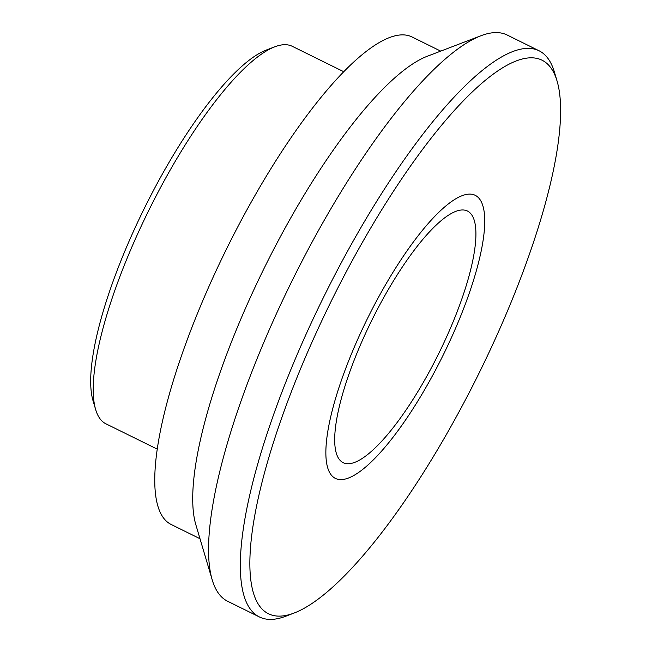 <?xml version="1.0" encoding="UTF-8"?>
<svg xmlns="http://www.w3.org/2000/svg" width="652" height="652" viewBox="0 0 652 652"><rect width="100%" height="100%" fill="white"/><g stroke="black" fill="none" stroke-linecap="round" stroke-linejoin="round"><path stroke-width="0.98" d="M557.004 80.84L554.387 72.03A315.739 84.059 116.3 0 0 539.008 50.742A315.739 84.059 116.3 0 0 336.245 272.283A315.739 84.059 116.3 0 0 259.463 616.979A315.739 84.059 116.3 0 0 285.723 616.246L294.305 612.962A308.722 82.193 -63.7 0 1 343.71 276.644A308.722 82.193 -63.7 0 1 557.004 80.84A308.722 82.193 -63.7 0 1 466.897 397.06A308.722 82.193 -63.7 0 1 294.305 612.962M259.463 616.979L227.63 601.258A315.739 84.059 -63.7 0 1 212.242 579.97A315.739 84.059 -63.7 0 1 304.411 256.562A315.739 84.059 -63.7 0 1 480.915 35.754A315.739 84.059 -63.7 0 1 507.174 35.021L539.008 50.742M212.242 579.97L195.893 524.893A271.884 72.38 -63.7 0 1 275.25 246.407A271.884 72.38 -63.7 0 1 427.247 56.268L480.915 35.754M340.515 460.777A140.327 37.36 -63.7 0 1 374.525 314.883A140.327 37.36 -63.7 0 1 467.427 211.02A140.327 37.36 -63.7 0 1 470.092 212.927A140.327 37.36 -63.7 0 1 436.082 358.828A140.327 37.36 -63.7 0 1 343.18 462.684A140.327 37.36 -63.7 0 1 340.515 460.777M157.328 449.179L105.926 423.808A210.49 56.039 -63.7 0 1 95.673 409.611A210.49 56.039 -63.7 0 1 157.116 194.011A210.49 56.039 -63.7 0 1 274.785 46.805A210.49 56.039 -63.7 0 1 292.292 46.316L343.694 71.687M274.785 46.805L266.203 50.082A203.481 54.173 116.3 0 0 152.454 192.381A203.481 54.173 116.3 0 0 93.057 400.801L95.673 409.611M199.993 538.715L171.231 524.51A271.884 72.38 -63.7 0 1 237.352 227.695A271.884 72.38 -63.7 0 1 411.95 36.919L440.711 51.117M478.185 197.434A157.874 42.03 116.3 0 0 475.186 195.29A157.874 42.03 116.3 0 0 370.678 312.137A157.874 42.03 116.3 0 0 332.414 476.27A157.874 42.03 116.3 0 0 335.413 478.413A157.874 42.03 116.3 0 0 439.929 361.575A157.874 42.03 116.3 0 0 478.185 197.434"/></g></svg>
